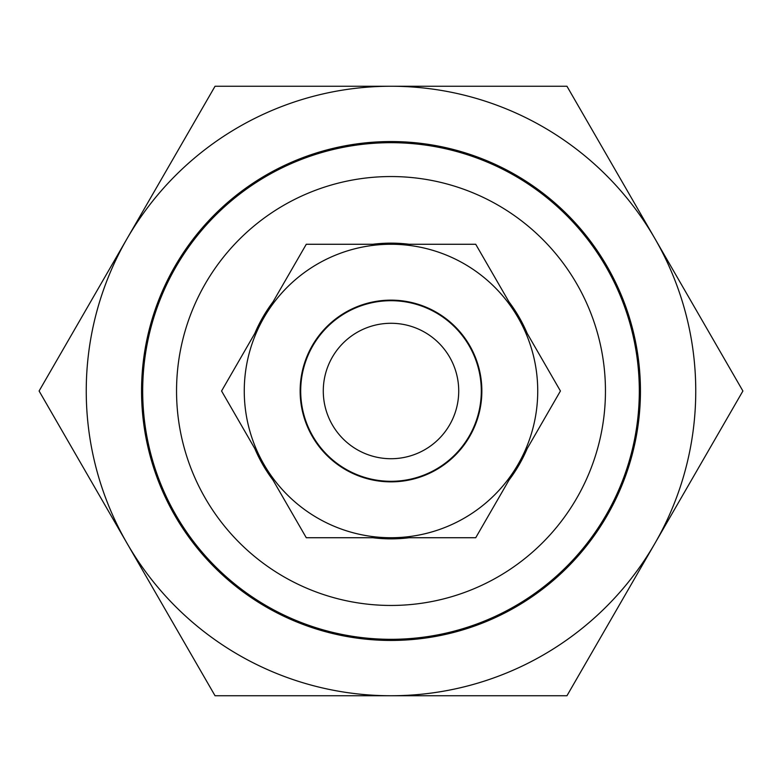 <?xml version="1.0" encoding="UTF-8"?>
<svg xmlns="http://www.w3.org/2000/svg" width="782" height="782" viewBox="0 0 782 782"><rect width="100%" height="100%" fill="white"/><g stroke="black" fill="none" stroke-linecap="round" stroke-linejoin="round"><path stroke-width="1.17" d="M527.195 448.575A147.866 147.866 0 0 1 508.955 480.158M409.23 537.733A147.866 147.866 0 0 1 372.77 537.733M273.045 480.158A147.866 147.866 0 0 1 254.805 448.575M605.454 391A214.454 214.454 0 0 0 391 176.546A214.454 214.454 0 0 0 176.546 391A214.454 214.454 0 0 0 391 605.454A214.454 214.454 0 0 0 605.454 391M142.686 391A248.314 248.314 0 0 1 391 142.686A248.314 248.314 0 0 1 639.314 391A248.314 248.314 0 0 1 391 639.314A248.314 248.314 0 0 1 142.686 391M654.925 543.373A304.755 304.755 0 0 1 127.075 543.373A304.755 304.755 0 0 1 391 86.245A304.755 304.755 0 0 1 654.925 543.373A304.755 304.755 0 0 1 391 695.755L566.95 695.755L742.9 391L566.95 86.245L215.05 86.245L39.1 391L215.05 695.755L391 695.755M254.805 333.425A147.866 147.866 0 0 1 273.045 301.842M372.77 244.267A147.866 147.866 0 0 1 409.23 244.267M508.955 301.842A147.866 147.866 0 0 1 527.195 333.425M458.721 391A67.721 67.721 0 0 0 391 323.279A67.721 67.721 0 0 0 323.279 391A67.721 67.721 0 0 0 391 458.721A67.721 67.721 0 0 0 458.721 391M300.699 391A90.301 90.301 0 0 1 391 300.699A90.301 90.301 0 0 1 481.301 391A90.301 90.301 0 0 1 391 481.301A90.301 90.301 0 0 1 300.699 391M174.972 515.719A249.448 249.448 0 0 1 266.281 174.972A249.448 249.448 0 0 1 607.028 266.281A249.448 249.448 0 0 1 515.719 607.028A249.448 249.448 0 0 1 174.972 515.719M537.733 391A146.733 146.733 0 0 0 518.075 317.629L560.43 391L518.075 464.371A146.733 146.733 0 0 0 537.733 391M300.141 391A90.859 90.859 0 0 1 391 300.141A90.859 90.859 0 0 1 481.859 391A90.859 90.859 0 0 1 391 481.859A90.859 90.859 0 0 1 300.141 391M518.075 317.629A146.733 146.733 0 0 0 263.925 317.629A146.733 146.733 0 0 0 391 537.733A146.733 146.733 0 0 0 518.075 464.371L475.72 537.733L306.28 537.733L221.57 391L306.28 244.267L475.72 244.267L518.075 317.629"/></g></svg>
